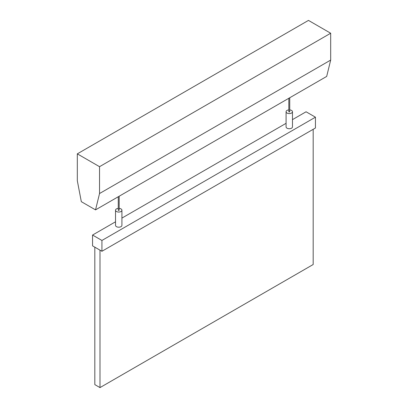 <?xml version="1.0" encoding="UTF-8"?>
<svg xmlns="http://www.w3.org/2000/svg" width="408" height="408" viewBox="0 0 408 408"><rect width="100%" height="100%" fill="white"/><g stroke="black" fill="none" stroke-linecap="round" stroke-linejoin="round"><path stroke-width="0.61" d="M99.991 250.155L99.991 387.6L313.176 264.517L313.176 129.311M99.991 387.6L94.824 384.616L94.824 247.171M115.525 221.789L92.56 235.049L101.929 240.46L315.44 117.188L306.071 111.782L292.475 119.631M315.44 117.188L315.44 128.005L101.929 251.277L92.56 245.866L92.56 235.049M286.079 123.323L121.921 218.096M101.929 240.46L101.929 251.277M115.525 210.212L115.525 225.354A3.198 1.846 0 0 0 116.464 226.659A3.198 1.846 0 0 0 119.947 227.057A3.198 1.846 0 0 0 121.921 225.354L121.921 210.212A3.198 1.846 180 0 1 119.947 211.915A3.198 1.846 180 0 1 116.464 211.512A3.198 1.846 180 0 1 115.525 210.212A3.198 1.846 180 0 1 118.269 208.381M289.731 109.915A3.198 1.846 180 0 1 292.475 111.741L292.475 126.888A3.198 1.846 180 0 1 290.501 128.591A3.198 1.846 180 0 1 287.013 128.194A3.198 1.846 180 0 1 286.079 126.888L286.079 111.741A3.198 1.846 180 0 1 288.818 109.915M292.475 111.741A3.198 1.846 180 0 1 290.501 113.45A3.198 1.846 180 0 1 287.013 113.047A3.198 1.846 180 0 1 286.079 111.741M289.731 97.752L289.731 111.741A0.459 0.265 180 0 1 288.818 111.741L288.818 98.282M119.182 208.381A3.198 1.846 180 0 1 121.921 210.212M119.182 196.217L119.182 210.212A0.459 0.265 180 0 1 118.269 210.212L118.269 196.748M77.316 153.852L77.316 180.708L81.319 201.669L95.533 209.875L326.68 76.424L330.684 60.083L330.684 33.232L308.463 20.4L77.316 153.852L99.537 166.683L330.684 33.232M95.533 209.875L99.537 193.535L330.684 60.083M99.537 193.535L99.537 166.683"/></g></svg>

